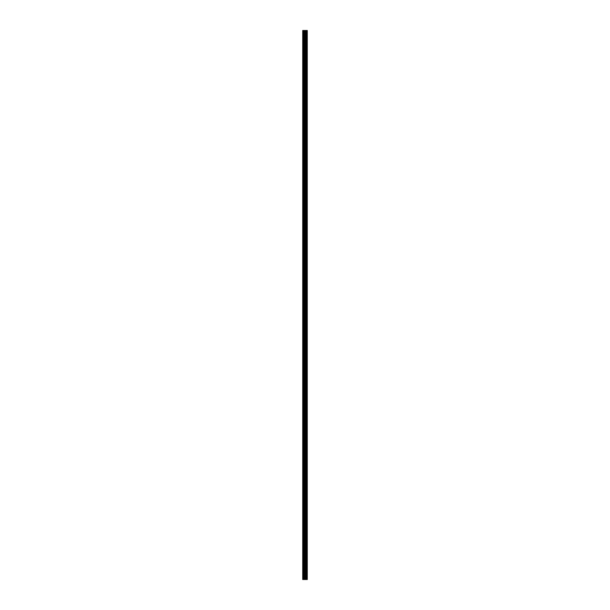<?xml version="1.0" encoding="UTF-8"?>
<svg xmlns="http://www.w3.org/2000/svg" width="610" height="610" viewBox="0 0 610 610"><rect width="100%" height="100%" fill="white"/><g stroke="black" fill="none" stroke-linecap="round" stroke-linejoin="round"><path stroke-width="0.91" d="M304.459 579.5L307.265 579.5L307.265 30.5L302.735 30.5L302.735 579.5L304.459 579.5L304.459 30.5M307.089 579.5L307.089 30.5M305.313 579.5L305.313 30.5M305.259 579.5L305.259 30.5M302.995 579.5L302.995 30.5M307.181 579.5L307.181 30.5M306.677 579.5L306.677 30.5M306.647 579.5L306.647 30.5M306.456 579.5L306.456 30.5M306.38 579.5L306.38 30.5M306.029 579.5L306.029 30.5M305.953 579.5L305.953 30.5M305.762 579.5L305.762 30.5M305.732 579.5L305.732 30.5M305.221 579.5L305.221 30.5M305.122 579.5L305.122 30.5M304.558 579.5L304.558 30.5M303.727 579.5L303.727 30.5M303.627 579.5L303.627 30.5"/></g></svg>
